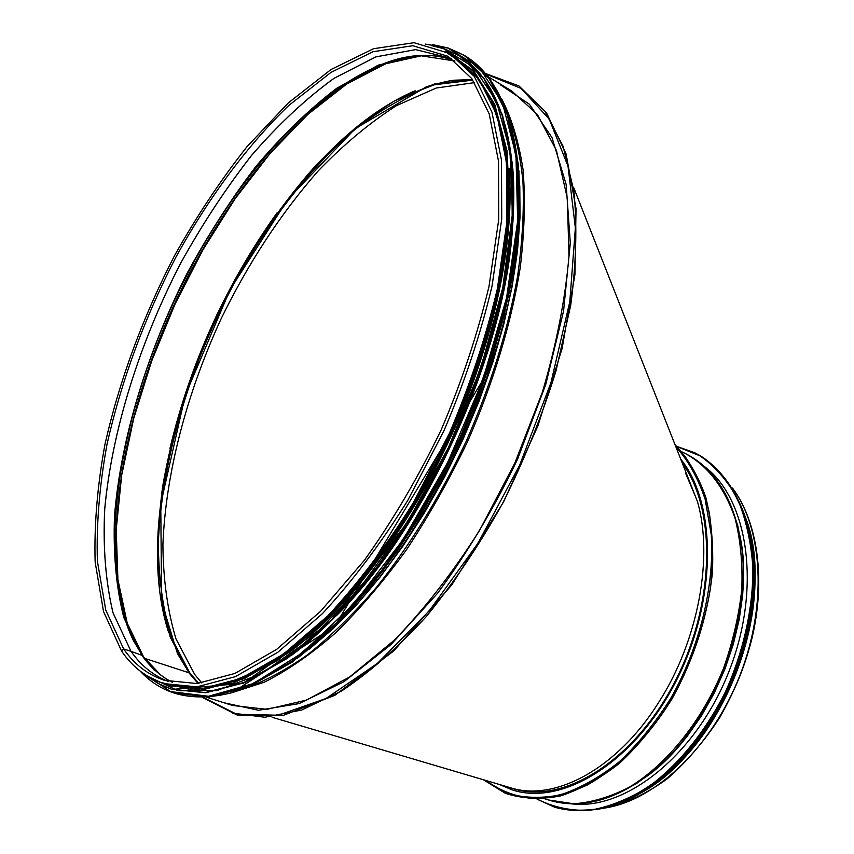 <?xml version="1.0" encoding="UTF-8"?>
<svg xmlns="http://www.w3.org/2000/svg" width="854" height="854" viewBox="0 0 854 854"><rect width="100%" height="100%" fill="white"/><g stroke="black" fill="none" stroke-linecap="round" stroke-linejoin="round"><path stroke-width="1.28" d="M189.374 673.443L188.851 672.738L189.374 673.443M472.475 79.529L434.206 84.055L394.185 101.124C367.199 118.044 340.874 139.693 315.211 166.082C277.272 208.984 244.479 258.581 216.82 314.88C190.645 371.928 172.561 429.295 162.57 486.961C157.766 524.42 156.858 559.658 159.858 592.687L170.213 637.052L188.841 672.738L144.529 658.327L188.841 672.738L198.011 683.446M423.146 55.382L385.645 63.783L346.713 84.023L307.835 114.404L270.259 153.229L235.031 198.843L203.017 249.678L174.995 304.227L151.67 361.028L133.672 418.588L121.652 475.347L116.208 529.64L117.916 579.62L127.246 623.249L144.209 658.178L147.39 662.16M142.778 656.246L141.86 655.306L142.778 656.246M454.915 60.997L418.417 55.393L378.29 65.139L336.668 88.314C308.774 109.611 281.809 135.722 255.762 166.647C230.644 199.676 207.629 235.469 186.727 274.027C147.112 352.574 120.916 438.401 114.521 515.528C113.08 553.136 116.165 587.125 123.777 617.485L141.86 655.296L131.025 651.335L141.86 655.296C150.24 667.187 160.456 676.229 172.508 682.399M451.424 58.467L415.706 49.617L375.739 56.93L333.818 78.483C305.551 99.043 278.105 124.727 251.482 155.535C225.744 188.574 202.078 224.57 180.504 263.534C139.533 342.998 112.045 430.373 104.743 508.984C102.886 547.339 105.65 581.98 113.059 612.916L131.025 651.335C140.878 665.512 153.304 675.546 168.302 681.439C153.282 675.535 140.846 665.501 130.993 651.324L123.638 648.923L130.993 651.324L113.027 612.894C105.629 581.969 102.854 547.329 104.711 508.973C112.023 430.352 139.512 342.977 180.482 263.512C202.067 224.549 225.723 188.542 251.471 155.503C278.094 124.695 305.54 99.011 333.807 78.451L375.728 56.908L415.695 49.607L451.414 58.456M123.638 648.923L121.716 651.292L123.627 648.923C134.217 664.316 147.827 674.777 164.459 680.328L196.975 683.542L234.839 673.475L276.707 649.339L320.666 611.218L364.423 560.245C392.733 520.588 418.332 477.119 441.198 429.829C461.8 381.514 477.749 333.636 489.043 286.207L498.715 219.649L498.544 161.374L489.214 113.913L471.888 78.707L448.062 56.3L412.813 45.71L372.984 51.731L330.925 72.43L288.663 105.565C246.945 145.831 208.333 198.213 175.817 257.31C144.337 318.382 121.407 380.724 107.006 444.347C99.47 485.702 96.267 524.655 97.399 561.227L105.768 610.14L123.627 648.923M169.017 685.26L202.323 688.591L240.913 678.46L283.4 654.164L327.883 615.809C357.858 583.624 386.36 545.898 413.389 502.643L449.385 433.362C470.095 384.748 486.086 336.572 497.359 288.823L506.924 221.837L506.571 163.103L496.932 115.119L479.179 79.39L454.776 56.492L450.005 53.599L474.312 76.454L491.957 112.173L501.479 160.178L501.725 218.966L492.043 286.047C480.695 333.871 464.651 382.144 443.899 430.864L407.828 500.305C380.777 543.667 352.264 581.489 322.3 613.77L277.849 652.253L235.416 676.656L196.9 686.851L163.701 683.563L169.017 685.26M336.337 615.809C426.029 527.43 504.885 353.919 512.485 228.221M289.026 652.531C346.809 610.194 408.97 528.711 451.905 434.355C494.712 339.935 515.175 239.547 509.027 168.227M226.993 683.563L258.282 670.305C280.208 657.399 302.647 640.222 325.587 618.776C371.458 572.554 415.983 506.87 449.973 433.629C482.798 359.844 502.995 283.112 507.65 218.154C508.728 186.77 506.913 158.577 502.205 133.566L491.626 101.274M510.116 787.644L510.788 787.847C554.822 801.895 617.314 768.749 658.647 702.447C698.369 640.703 713.592 557.054 697.44 501.544L686.477 473.724M695.337 496.217L685.709 473.426M509.592 787.495L512.389 788.391C561.259 805.087 632.163 762.942 673.528 684.374C715.161 606.03 716.88 509.55 682.431 463.455M474.578 82.614L436.234 88.026L396.416 105.672C369.558 122.88 343.425 144.689 318.019 171.11C280.454 214.023 248.066 263.427 220.866 319.311C186.642 393.801 165.655 473.372 162.911 544.521C163.157 579.279 167.523 610.759 176.009 638.973L194.723 674.489L201.811 682.976M694.761 494.733L688.911 479.895M472.902 80.137L434.633 84.738C407.998 94.132 381.3 109.152 354.559 129.808C301.686 175.049 253.574 241.351 217.524 315.5C182.841 390.374 161.374 470.554 158.364 542.279C158.481 577.251 162.751 608.902 171.163 637.244L189.802 672.888L198.758 683.36M754.21 561.142C760.967 631.245 725.815 721.769 672.867 768.931M750.815 620.25C744.208 657.1 730.821 691.356 710.667 723.018M680.723 459.142C717.168 503.913 717.253 601.696 675.525 682.207C634.095 762.932 561.58 806.774 511.802 789.736L499.323 784.452M704.283 466.444C748.093 498.587 761.939 587.467 729.177 670.892C696.789 754.466 625.576 811.033 571.102 803.785M142.437 655.744L160.733 675.044M441.635 56.962C427.662 54.293 412.877 55.019 397.291 59.129C315.233 82.176 226 187.133 171.366 307.002C116.998 427 96.609 563.245 133.203 640.222L142.426 655.733M146.333 661.156L154.499 670.443M454.947 61.018C437.419 54.186 418.204 53.556 397.291 59.129L415.514 55.83L399.768 58.851C317.208 82.027 227.602 187.357 172.764 307.643C118.204 428.057 97.794 564.836 134.622 642.261L142.49 655.819M415.14 90.77C257.844 157.691 115.749 470.351 168.772 632.857M232.576 713.111L264.879 717.253L301.697 710.037L341.888 690.811C369.921 672.077 397.996 647.385 426.114 616.748C453.666 583.036 479.158 545.268 502.579 503.454C524.228 460.135 542.044 415.93 556.029 370.839L570.707 305.305C576.247 263.374 577.293 225.2 573.845 190.794L563.085 146.301L545.322 112.109M202.974 697.28L236.707 714.232L278.276 715.236L326.025 698.497L377.479 663.344L429.391 610.663L478.026 543.165L519.616 465.27L550.937 382.72L569.81 301.697L575.361 227.943L567.995 166.06L549.207 119.08L521.121 88.421L486.161 74.17M223.855 702.725L258.506 710.272L299.071 703.6L343.959 681.716L391.015 644.546L437.568 593.252C467.49 552.762 494.156 508.077 517.567 459.185L545.749 384.492L563.576 310.941L570.312 243.006L566.127 184.357L552.015 137.622L529.469 104.284L500.316 84.749M276.942 212.977C226.011 284.51 190.357 362.971 169.967 448.382M206.358 697.152L232.512 705.479L266.982 709.354L306.522 700.077L349.67 676.944L394.473 640.052C424.491 608.977 452.844 572.458 479.542 530.473L514.834 463.103L542.386 392.21C556.445 344.482 565.316 299.103 568.977 256.061L567.312 198.053L556.37 150.336L537.347 114.447L511.759 91.026L488.285 76.796M231.829 692.733L264.217 682.239C287.147 670.753 310.781 654.442 335.11 633.305C359.513 609.51 383.286 581.681 406.44 549.827C428.815 516.051 449.183 479.98 467.544 441.603C493.206 383.211 511.226 323.431 520.182 267.996C524.516 232.096 525.466 199.238 523.032 169.423C518.773 141.785 511.663 118.268 501.714 98.883M409.504 56.567L399.341 58.905M242.685 689.189C263.331 682.09 284.948 670.625 307.536 654.804C330.413 636.508 353.236 614.207 375.984 587.926C410.133 545.29 440.237 496.334 466.295 441.048C490.804 385.058 507.895 330.178 517.556 276.418C522.402 241.992 524.185 210.137 522.926 180.867C519.99 153.453 514.407 129.627 506.176 109.397M309.148 649.232L332.911 628.832L356.716 604.664L380.179 576.973L402.917 546.144L424.534 512.613L444.646 476.884L462.921 439.564L479.03 401.252L492.715 362.598L503.775 324.264L512.048 286.859L517.481 250.969L520.043 217.129L519.787 185.809M330.423 630.337C429.413 542.898 518.762 346.308 519.542 214.226M297.245 658.455L322.353 637.757L347.621 612.841L372.6 583.997L396.864 551.609L419.954 516.168L441.433 478.272L460.893 438.593L477.994 397.825L492.416 356.726L503.924 316.023L512.368 276.45L517.673 238.661L519.83 203.241L518.901 170.715M476.009 64.082C467.821 57.069 458.865 51.998 449.161 48.859M175.038 693.331L209.55 696.907L248.898 686.712L292.164 662.16L337.415 623.356L382.325 571.465C411.329 531.071 437.504 486.769 460.829 438.561C481.805 389.285 497.967 340.436 509.326 292.015L518.89 224.058L518.357 164.448L508.397 115.706L490.207 79.369L464.822 55.713M147.977 678.503C155.834 685.132 164.673 690.011 174.504 693.17L208.472 696.565L247.799 686.349L291.054 661.775L336.305 622.95L381.215 571.038C410.23 530.612 436.405 486.289 459.74 438.059C480.727 388.762 496.9 339.903 508.269 291.46L517.855 223.481L517.343 163.861L507.404 115.119L489.235 78.781L464.341 55.425L448.158 47.995L432.519 44.621M140.814 671.607L170.661 691.623L208.6 696.266L253.328 683.574L302.754 652.563L353.962 603.682L403.451 539.13L447.517 462.889L482.745 380.382L506.582 297.736L517.684 220.887L515.955 154.809L502.462 102.982L479.019 67.263L447.891 48.08L425.932 44.216M291.342 655.477C349.467 612.67 411.884 530.74 455.054 435.935C498.085 341.066 518.752 240.166 512.774 168.227M171.814 689.317L205.761 692.775L244.735 682.613L287.617 658.178L332.494 619.588L377.041 567.995C405.831 527.836 431.814 483.802 454.99 435.903C475.827 386.947 491.915 338.419 503.241 290.317L512.806 222.83L512.368 163.637L502.568 115.269L484.602 79.219L459.665 55.916M148.756 677.435L159.602 684.289L171.515 689.231L205.152 692.583L244.116 682.41L286.997 657.964L331.875 619.363L376.422 567.75C405.212 527.58 431.195 483.535 454.381 435.625C475.23 386.659 491.317 338.12 502.643 290.008L512.229 222.51L511.802 163.317L502.024 114.938L484.058 78.888L459.409 55.756L443.653 48.529L432.487 45.785M146.728 675.706L178.07 690.769L216.809 690.619L261.516 673.657L310.066 639.304L359.619 588.331L406.856 523.15L448.35 447.752L481.08 367.316L502.803 287.531L512.421 213.831L509.945 150.688L496.409 101.22L473.543 67.071L443.397 48.603L432.914 45.977M170.362 685.869L204.576 689.327L244.34 678.62L288.14 652.979L333.871 612.574C364.605 578.724 393.619 539.216 420.894 494.071L456.783 422.186L484.431 347.45L502.312 274.444L509.689 207.405L506.721 149.781L494.263 104.007L473.682 71.405L446.653 52.329M164.961 683.947L198.672 689.349L238.245 680.403L282.162 656.203L328.331 616.823L374.201 563.523C403.793 521.826 430.299 476.137 453.741 426.434C474.611 375.749 490.313 325.865 500.839 276.781L508.696 208.664L505.942 150.123L493.452 103.676L472.657 70.701L445.244 51.582M733.01 488.872C762.846 529.373 767.287 605.326 739.98 675.268C712.748 745.222 657.569 798.575 607.674 807.521M675.802 446.642C688.239 460.552 698.017 478.101 705.148 499.291L711.307 534.956C714.478 586.559 699.682 647.321 670.71 698.433C655.231 722.954 638.023 744.122 619.075 761.939C599.604 777.375 580.037 788.338 560.363 794.85C541.105 798.682 523.16 798.084 506.539 793.056L484.464 780.065M684.705 455.951C695.53 471.472 703.685 490.228 709.162 512.208C712.866 535.714 713.314 560.971 710.507 587.979C703.621 629.942 689.114 669.536 666.974 706.781C643.948 741.742 616.14 768.813 587.253 785.018C568.006 793.814 549.442 798.298 531.562 798.479C514.45 796.259 499.078 790.217 485.478 780.364M682.015 451.905L685.506 453.634C707.849 465.91 724.363 487.442 735.048 518.218C740.503 539.909 742.745 563.629 741.795 589.377C738.891 615.777 732.775 642.176 723.434 668.565C702.298 720.498 667.316 764.116 629.409 787.153C610.364 796.953 591.801 802.493 573.707 803.774L548.449 799.963L544.692 798.757M710.379 472.614C724.427 487.88 734.098 508.44 739.383 534.305C757.199 613.428 711.147 732.027 643.638 778.304C621.99 793.729 600.725 802.141 579.834 803.529M734.205 514.535L739.895 535.768C757.562 614.239 711.937 731.697 645.005 777.578L626.249 789.288M731.27 506.518L737.749 525.658L741.902 546.902L743.599 569.853L742.745 594.064L739.297 619.043L733.308 644.258L724.875 669.152L714.179 693.181L701.444 715.823L686.958 736.575L671.073 755.011L654.121 770.756L636.497 783.545L618.574 793.152M677.051 446.599L699.885 455.79C714.702 466.049 727.192 480.29 737.365 498.501C745.884 518.784 751.061 541.863 752.918 567.75C753.132 607.909 743.62 651.356 725.441 691.857C705.617 731.355 678.855 764.33 649.157 786.395C629.078 799.002 609.222 806.977 589.58 810.307C570.557 810.937 553.146 807.233 537.369 799.173M676.848 446.407L694.676 452.748L700.099 455.694C721.876 469.924 737.621 493.078 747.335 525.135C757.957 569.127 752.758 625.224 732.059 677.628C714.702 717.018 692.092 749.47 664.252 774.994C645.592 789.758 626.719 800.444 607.621 807.041C588.822 811.183 571.134 811.225 554.545 807.158L537.091 799.184M695.039 452.919L700.814 456.047C722.591 470.287 738.347 493.431 748.072 525.488C758.704 569.469 753.506 625.544 732.828 677.937C715.471 717.307 692.872 749.748 665.031 775.261C646.371 790.025 627.498 800.7 608.4 807.297C589.602 811.439 571.902 811.471 555.313 807.404L554.929 807.276M752.78 599.519C746.919 650.961 728.665 697.665 698.006 739.628M753.548 591.053C748.947 648.826 728.697 700.611 692.807 746.407M752.897 551.972C763.006 626.345 724.032 726.754 665.629 774.802M747.549 523.385C775.88 607.546 720.925 749.385 642.101 792.192M754.52 585.983C752.587 642.934 727.491 707.454 690.064 750.826M121.556 651.047L103.526 611.571L95.146 562.028C94.079 525.071 97.356 485.755 105.01 444.069C119.603 379.955 142.767 317.154 174.515 255.688C196.644 216.211 220.855 179.82 247.137 146.525L288.31 102.918L330.989 69.548L373.55 48.71L414.03 42.7L450.005 53.599M121.716 651.292C132.562 667.102 146.557 677.862 163.701 683.563M172.54 682.41C160.68 676.315 150.614 667.38 142.34 655.616L133.203 640.222L142.703 656.118M198.128 683.424L189.172 672.941L177.483 653.652L161.598 601.792L160.765 503.785L185.286 395.263L230.11 289.559L287.787 199.366L355.275 128.612L426.52 86.702C440.696 82.657 450.005 80.489 454.456 80.191L472.54 79.625M485.616 73.529L518.954 85.934L546.453 112.728L566.085 153.933L576.034 208.579L574.923 274.572L562.113 348.517L537.871 425.997L503.54 502.013L451.787 584.905L393.726 650.961L334.853 695.337L282.525 715.684L237.967 715.46L202.142 697.291M425.228 44.077L448.126 47.984L465.291 56.001C509.443 82.39 531.828 162.965 512.806 274.251C506.668 306.148 498.085 339.081 487.058 373.059L334.715 626.163L232.181 692.637C211.184 698.017 192.31 698.305 175.561 693.501L174.504 693.17C161.278 688.879 149.856 681.545 140.237 671.159M431.846 45.668L443.621 48.507L459.932 56.076C498.619 79.475 520.823 144.145 511.706 236.697C508.493 263.48 503.38 291.31 496.366 320.207L479.436 375.504L413.656 514.311L328.683 623.484L243.027 683.36L172.102 689.413L157.947 683.403L145.788 675.108M159.634 682.132L193.047 690.149L232.758 683.392L277.23 660.815L324.317 622.342L371.373 569.138C401.828 527.121 429.167 480.791 453.389 430.138C474.813 378.685 490.879 328.32 501.576 279.044L509.721 210.415L507.137 151.318L494.712 104.348L473.842 70.925L446.247 51.464M697.44 501.544L573.674 187.538M272.148 717.296L510.788 787.847M732.486 488.029C757.434 521.42 765.953 578.542 752.118 637.789C745.478 663.633 737.899 684.844 719.794 717.467C704.048 741.614 686.424 762.142 666.942 779.04C646.916 793.377 626.825 802.952 606.692 807.777M483.279 779.713L505.536 793.398C522.349 798.821 540.539 799.696 560.117 796.024C580.101 789.598 599.999 778.602 619.78 763.017C639.027 744.987 656.502 723.519 672.183 698.615C694.185 658.455 707.592 616.652 712.385 573.194C713.645 545.514 711.425 520.139 705.724 497.049C698.177 475.817 687.95 458.363 675.023 444.667M734.28 514.727L739.383 534.305C730.64 494.167 712.684 467.277 685.506 453.634M626.43 789.192L643.638 778.304C609.617 801.895 577.88 809.112 548.449 799.963M676.848 446.396L694.676 452.748L700.824 456.047C722.623 470.298 738.39 493.463 748.125 525.52C758.758 569.501 753.57 625.576 732.881 677.969C710.784 729.732 675.226 772.678 636.977 795.213C608.208 810.211 579.962 814.108 555.313 807.404L537.081 799.184M747.026 521.516C776.905 606.094 720.701 751.146 640.425 793.206M749.129 628.886C742.243 660.484 730.971 689.359 715.31 715.492"/></g></svg>
